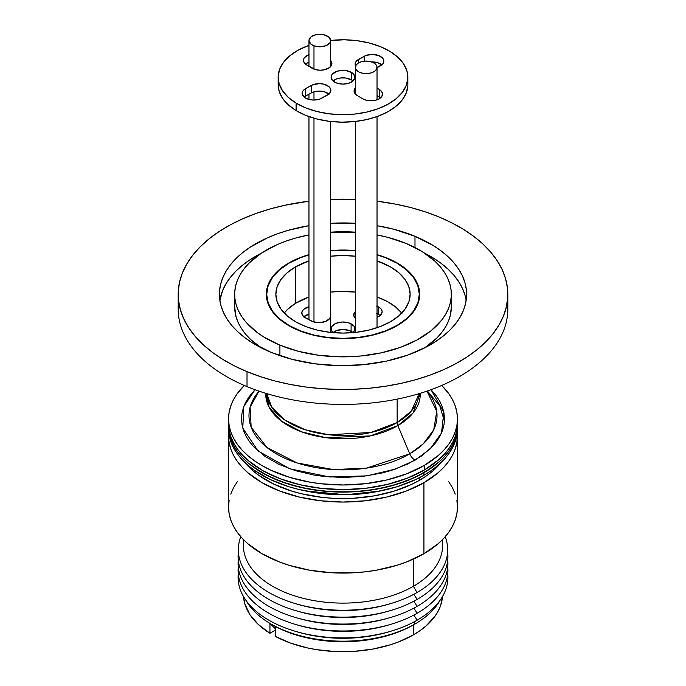 <?xml version="1.0" encoding="UTF-8"?>
<svg xmlns="http://www.w3.org/2000/svg" width="686" height="686" viewBox="0 0 686 686"><rect width="100%" height="100%" fill="white"/><g stroke="black" fill="none" stroke-linecap="round" stroke-linejoin="round"><path stroke-width="1.03" d="M457.451 425.963L457.065 431.434L455.598 437.857L453.043 444.176L449.433 450.316L444.794 456.224L439.169 461.832L425.217 471.977L408.101 480.354L388.49 486.648L367.121 490.601L344.835 492.076L322.471 491.013L300.905 487.454L280.943 481.538L263.381 473.477L248.864 463.599L242.938 458.085L237.973 452.271L234.02 446.2L231.122 439.94L229.296 433.543L229.296 431.048A114.451 66.079 180 0 1 228.549 423.519A114.451 66.079 0 0 0 299.396 484.616A114.451 66.079 0 0 0 424.231 470.073A114.451 66.079 0 0 0 457.451 423.519A114.451 66.079 0 0 0 457.382 421.213A114.451 66.079 180 0 1 457.451 423.519A114.451 66.079 180 0 1 349.534 489.487A114.451 66.079 180 0 1 229.296 431.048L229.296 433.543A114.451 66.079 0 0 0 349.534 491.982A114.451 66.079 0 0 0 457.451 426.006A114.451 66.079 180 0 1 423.931 472.731A114.451 66.079 180 0 1 299.199 487.06A114.451 66.079 180 0 1 228.549 426.006A114.451 66.079 0 0 0 229.296 433.543L228.558 427.069M228.558 424.574L229.296 431.048L231.122 437.445L234.02 443.713L237.973 449.776L242.938 455.598L248.864 461.103L263.381 470.982L280.943 479.042L300.905 484.968L322.471 488.526L344.835 489.59L367.121 488.115L388.49 484.153L408.101 477.868L425.217 469.49L439.169 459.346L444.794 453.729L449.433 447.821L453.043 441.681L455.598 435.37L457.065 428.939L457.451 423.476M355.408 67.888A10.839 6.26 180 0 1 355.365 67.339A10.839 6.26 180 0 1 365.732 61.097A10.839 6.26 180 0 1 376.991 66.799A10.839 6.26 180 0 1 377.034 67.339A10.839 6.26 180 0 1 366.667 73.591A10.839 6.26 180 0 1 355.408 67.888L355.408 94.051L355.408 67.888L356.583 70.229L359.232 72.133L362.937 73.308L367.139 73.573L371.195 72.896L374.496 71.37L376.528 69.226L376.991 66.799L375.817 64.458L373.167 62.555L369.462 61.38L365.261 61.114L361.205 61.791L357.903 63.318L355.871 65.462L355.408 67.888M355.408 332.401L355.408 121.465L355.408 332.401M313.974 45.833A10.839 6.26 180 0 1 308.966 40.551A10.839 6.26 180 0 1 314.591 35.072A10.839 6.26 180 0 1 325.627 35.278A10.839 6.26 180 0 1 330.635 40.551A10.839 6.26 180 0 1 325.01 46.039A10.839 6.26 180 0 1 313.974 45.833L313.974 69.14L313.974 45.833L320.036 46.811L326.013 45.679L329.897 42.824L330.635 40.423L328.68 36.967L323.732 34.72L317.455 34.446L313.588 35.432L310.664 37.19L308.966 40.688L310.921 44.144L313.974 45.833M313.974 322.008L313.974 118.198L313.974 322.008M313.974 100.062L313.974 91.838L313.974 100.062M457.451 418.906A114.451 66.079 180 0 1 424.231 465.46A114.451 66.079 180 0 1 299.396 480.003A114.451 66.079 180 0 1 228.549 418.906A114.451 66.079 180 0 1 244.293 385.455L237.099 393.841L233.351 399.955L230.668 406.258L229.055 412.672L228.549 419.155L229.141 425.629L230.83 432.034L233.6 438.32L237.425 444.417L242.261 450.273L248.075 455.821L254.798 461.018L262.369 465.803L270.721 470.142L289.423 477.302L310.183 482.215L321.082 483.767L343.42 484.985L365.741 483.664L387.187 479.866L406.935 473.717L424.231 465.46L424.231 470.073L424.231 465.46L438.397 455.418L444.134 449.845L448.901 443.971L452.649 437.857L455.333 431.563L456.945 425.14L457.451 418.666L456.859 412.183L455.17 405.778L452.4 399.492L448.575 393.395L441.707 385.455A114.451 66.079 180 0 1 457.451 418.906L456.902 432.489L455.255 438.903L452.528 445.188L448.738 451.294L443.936 457.159L438.165 462.724L431.477 467.929L415.605 477.087L396.954 484.282L376.228 489.247L354.216 491.768L331.784 491.768L309.772 489.247L289.046 484.282L270.395 477.087L254.523 467.929L247.835 462.724L242.064 457.159L237.262 451.294L233.472 445.188L230.745 438.903L229.098 432.489L228.549 426.006L228.549 428.501A114.451 66.079 0 0 0 299.199 489.547A114.451 66.079 0 0 0 423.931 475.227L423.931 472.731L423.931 475.227L431.477 470.425L438.165 465.211L443.936 459.654L448.738 453.789L452.528 447.684L455.255 441.39L456.902 434.975L457.451 428.501A114.451 66.079 0 0 0 457.433 427.258M380.121 491.013A108.345 62.555 180 0 1 305.879 491.013L345.804 494.778L380.121 491.013M419.618 480.209L419.618 477.593L419.618 480.209L426.752 475.664L433.089 470.733L441.081 462.561A108.345 62.555 0 0 1 419.618 480.209A108.345 62.555 0 0 1 244.919 462.561L252.911 470.733L259.248 475.664L274.263 484.333L291.927 491.15L301.54 493.774L321.863 497.333L332.384 498.233L353.616 498.233L374.453 495.841L394.073 491.15L411.737 484.333L419.618 480.209M228.549 435.979L229.098 442.453L230.745 448.867L233.472 455.161L237.262 461.266L242.064 467.123L247.835 472.688L262.069 482.704L279.416 490.919L299.199 497.024L320.671 500.789L343 502.058L365.329 500.789L386.801 497.024L406.584 490.919L423.931 482.704L438.165 472.688L443.936 467.123L448.738 461.266L452.528 455.161L455.255 448.867L456.902 442.453L457.27 432.24A114.451 66.079 180 0 1 457.451 435.979A114.451 66.079 180 0 1 423.931 482.704A114.451 66.079 180 0 1 299.199 497.024A114.451 66.079 180 0 1 228.549 435.979A114.451 66.079 180 0 1 228.73 432.24L228.549 506.997A114.451 66.079 0 0 0 299.199 568.051A114.451 66.079 0 0 0 423.931 553.722L423.931 482.704L423.931 553.722L438.165 543.715L443.936 538.15L448.738 532.285L452.528 526.179L455.255 519.894L456.902 513.48L457.451 506.997L456.902 500.523M243.427 539.582L243.427 545.627A99.573 57.487 0 0 0 304.893 598.741A99.573 57.487 0 0 0 413.409 586.281L413.409 559.099L413.409 586.281A99.573 57.487 180 0 1 300.477 597.609A99.573 57.487 180 0 1 243.899 540.053M417.019 592.533L413.409 586.281L417.019 592.533A104.684 60.437 180 0 1 390.54 603.637A104.684 60.437 180 0 1 295.46 603.637A104.684 60.437 180 0 1 240.795 536.735A104.684 60.437 0 0 0 292.673 602.788A104.684 60.437 0 0 0 417.019 592.533A104.684 60.437 0 0 0 445.205 536.735A104.684 60.437 180 0 1 417.019 592.533M295.46 603.637L297.784 604.323A99.573 57.487 0 0 0 388.216 604.323L390.54 603.637M417.182 599.393L413.787 594.316L417.182 599.393A104.915 60.574 180 0 1 390.643 610.531A104.915 60.574 180 0 1 295.357 610.531A104.915 60.574 180 0 1 238.385 551.964A104.915 60.574 0 0 0 299.19 611.603A104.915 60.574 0 0 0 417.182 599.393A104.915 60.574 0 0 0 447.615 551.964A104.915 60.574 180 0 1 417.182 599.393M389.356 603.98A99.573 57.487 180 0 1 296.644 603.98M295.357 610.531L297.784 611.243A99.573 57.487 0 0 0 388.216 611.243L390.643 610.531M417.182 606.321L413.804 601.262L417.182 606.321A104.915 60.574 180 0 1 390.643 617.451A104.915 60.574 180 0 1 295.357 617.451A104.915 60.574 180 0 1 238.256 560.025A104.915 60.574 0 0 0 300.099 618.763A104.915 60.574 0 0 0 417.182 606.321A104.915 60.574 0 0 0 447.744 560.025A104.915 60.574 180 0 1 417.182 606.321M389.408 610.892A99.573 57.487 180 0 1 296.592 610.892M297.784 618.163A99.573 57.487 0 0 0 388.216 618.163A99.573 57.487 180 0 1 297.775 618.163L295.357 617.451M417.182 613.241L413.804 608.182L417.182 613.241A104.915 60.574 180 0 1 390.643 624.371A104.915 60.574 180 0 1 295.357 624.371A104.915 60.574 180 0 1 238.256 566.945A104.915 60.574 0 0 0 300.099 625.683A104.915 60.574 0 0 0 417.182 613.241A104.915 60.574 0 0 0 447.744 566.945A104.915 60.574 180 0 1 417.182 613.241M295.357 624.371L297.784 625.092A99.573 57.487 0 0 0 388.216 625.092L390.643 624.371M417.182 620.161L413.804 615.11L417.182 620.161A104.915 60.574 180 0 1 390.643 631.3A104.915 60.574 180 0 1 295.357 631.3A104.915 60.574 180 0 1 238.256 573.873A104.915 60.574 0 0 0 300.099 632.603A104.915 60.574 0 0 0 417.182 620.161A104.915 60.574 0 0 0 447.744 573.873A104.915 60.574 180 0 1 417.182 620.161M389.408 624.732A99.573 57.487 180 0 1 296.592 624.732M297.784 632.012A99.573 57.487 0 0 0 388.216 632.012A99.573 57.487 180 0 1 297.775 632.012L295.357 631.3M415.081 623.943L413.804 622.03L415.081 623.943A101.94 58.85 180 0 1 270.919 623.943A101.94 58.85 180 0 1 245.982 600.387A101.94 58.85 0 0 0 415.081 623.943L413.409 624.903L415.081 623.943A101.94 58.85 0 0 0 440.018 600.387A101.94 58.85 180 0 1 415.081 623.943L415.081 623.943M270.919 623.943L272.591 624.903A99.573 57.487 0 0 0 275.343 626.429A99.573 57.487 0 0 0 413.409 624.903A99.573 57.487 180 0 1 275.343 626.429L275.343 636.402A99.573 57.487 0 0 0 413.409 634.876L413.409 624.903L413.409 634.876A99.573 57.487 0 0 0 442.496 596.554L440.661 605.438L438.285 610.909L434.993 616.225L425.792 626.164L419.969 630.691L413.409 634.876L398.72 641.864L390.566 644.729L373.047 649.033L354.422 651.331L335.377 651.546L316.615 649.659L307.551 647.944L290.487 643.065L275.343 636.402L275.343 626.429A99.573 57.487 180 0 1 271.767 624.423M275.343 630.168L269.941 633.281L269.941 623.368L269.941 633.281L275.343 630.168M270.07 623.445L275.343 628.796L270.07 623.445M243.504 596.554L244.902 604.083L249.944 614.69L258.399 624.543L269.941 633.281A99.573 57.487 0 0 1 243.504 596.554M442.101 540.053A99.573 57.487 180 0 1 413.409 586.281A99.573 57.487 0 0 0 442.573 545.627L442.573 539.582M455.255 494.109L452.528 487.815L448.738 481.709M237.262 481.709L233.472 487.815L230.745 494.109M229.098 500.523L228.549 506.997L229.098 513.48L230.745 519.894L233.472 526.179L237.262 532.285L242.064 538.15L247.835 543.715L262.069 553.722L279.416 561.945L289.046 565.281L309.772 570.238L331.784 572.759L354.216 572.759L365.329 571.807L376.228 570.238L396.954 565.281L406.584 561.945L423.931 553.722A114.451 66.079 0 0 0 457.451 506.997L457.451 435.979M228.549 428.501L229.098 434.975L230.745 441.39L233.472 447.684L237.262 453.789L242.064 459.654L247.835 465.211L254.523 470.425L270.395 479.583L289.046 486.777L299.199 489.547L320.671 493.311L331.784 494.263L354.216 494.263L365.329 493.311L376.228 491.733L396.954 486.777L415.605 479.583L423.931 475.227A114.451 66.079 0 0 0 457.451 428.501L457.451 426.006M333.062 332.641A11.902 6.869 180 0 1 331.098 328.868A11.902 6.869 180 0 1 338.249 322.566A11.902 6.869 180 0 1 351.103 323.835L351.103 331.312A11.902 6.869 0 0 0 333.01 332.607M377.034 306.222A11.602 6.697 180 0 1 378.432 306.865A11.602 6.697 180 0 1 382.136 311.77A11.602 6.697 180 0 1 379.032 316.323L377.034 317.567L381.407 314.102L382.128 311.521L381.082 308.983L378.432 306.865L378.432 314.334L378.432 306.865L376.623 306.067M380.155 315.5A11.602 6.697 0 0 0 378.432 314.334L380.155 315.5M401.979 313.288L395.582 306.942L387.161 301.446A64.853 37.447 180 0 1 401.782 313.039M387.161 301.446L377.034 296.987A64.853 37.447 180 0 1 387.161 301.446M355.365 292.107L340.642 291.447L330.635 292.107A64.853 37.447 180 0 1 355.365 292.107M308.966 296.987L295.503 303.366L287.794 309.206L284.218 313.039A64.853 37.447 180 0 1 308.966 296.987M330.558 315.723L329.837 318.304L325.764 321.4L319.393 322.66L312.885 321.665L303.984 316.889L302.097 314.514L301.934 311.898L303.512 309.455L308.966 306.779A11.602 6.697 180 0 0 301.789 312.97L301.789 312.97A11.602 6.697 180 0 0 305.484 317.875L311.075 320.868A11.602 6.697 180 0 0 323.603 322.103A11.602 6.697 180 0 0 330.566 315.963M355.94 318.913L353.753 315.234L355.468 311.478M333.353 332.89L331.415 330.446L331.106 329.117L331.844 326.467L336.029 323.295L342.563 322L349.251 323.02L353.822 326.004L354.585 327.282L354.748 329.957L352.938 332.641A11.902 6.869 180 0 0 354.902 328.868L354.902 328.886M303.512 316.932L308.966 314.257A11.602 6.697 0 0 0 303.761 316.709M376.623 313.545L378.432 314.334A11.602 6.697 0 0 0 377.034 313.699M332.873 332.736L336.029 330.772L342.563 329.477L349.251 330.489L352.99 332.607A11.902 6.869 0 0 0 351.103 331.312L351.103 323.835A11.902 6.869 180 0 1 354.902 328.868M355.365 318.407A11.602 6.697 180 0 1 353.744 314.994A11.602 6.697 180 0 1 355.365 311.573M397.151 325.344A76.3 44.05 180 0 1 313.931 335.034A76.3 44.05 180 0 1 266.7 294.303A76.3 44.05 180 0 1 288.849 263.27L279.399 269.967L272.402 277.598L268.106 285.873L266.7 294.466L268.217 303.058L272.616 311.315L279.716 318.913L289.243 325.567L300.845 331.021L314.059 335.068L328.388 337.546L343.283 338.361L358.161 337.478L372.464 334.94L385.626 330.841L397.151 325.344L406.601 318.647L413.598 311.015L417.894 302.74L419.3 294.14L417.783 285.548L413.384 277.298L406.284 269.692L396.757 263.038L385.155 257.584L377.034 254.875A76.3 44.05 180 0 1 419.3 294.303A76.3 44.05 180 0 1 397.151 325.344L397.151 325.344M397.151 422.533L397.151 399.132L397.151 422.533L411.291 411.146L419.215 393.627A76.3 44.05 0 0 1 397.151 422.533A6.105 3.541 -120.2 0 0 397.837 425.603A77.261 44.607 180 0 1 312.867 435.258A77.261 44.607 180 0 1 265.748 393.31L269.195 407.373L281.38 421.093L301.48 431.803L325.807 437.668L370.303 435.91L397.837 425.603A6.105 3.541 59.8 0 1 397.151 422.533A76.3 44.05 0 0 1 315.646 432.617A76.3 44.05 0 0 1 266.785 393.627L271.75 407.261L284.973 420.098L305.184 429.753L328.74 434.77L370.963 432.48L397.151 422.533M295.349 266.991A67.142 38.768 180 0 1 308.966 260.886L295.349 266.991L295.349 303.469L295.349 266.991A67.142 38.768 180 0 0 275.858 294.303A67.142 38.768 180 0 0 317.421 330.146A67.142 38.768 180 0 0 390.651 321.614L380.507 326.459L368.922 330.069L356.343 332.298L343.249 333.07L330.146 332.358L317.532 330.172L305.905 326.622L295.7 321.82L287.305 315.963L281.063 309.275L277.195 302.012L275.858 294.448L277.093 286.885L280.874 279.605L287.031 272.891L295.349 266.991M355.854 256.255L342.751 255.535L330.635 256.204A67.142 38.768 180 0 1 355.365 256.204M377.034 260.886A67.142 38.768 180 0 1 410.142 294.303A67.142 38.768 180 0 1 390.651 321.614L398.969 315.723L405.126 309.009L408.907 301.729L410.142 294.165L408.805 286.602L404.937 279.339L398.695 272.651L390.3 266.794L377.034 260.886M430.988 389.717L443.825 412.235L441.501 433.003L430.028 449.047L415.021 460.186A8.849 5.128 59.8 0 1 409.731 453.815L423.211 443.902L433.766 429.736L436.75 411.394L426.958 391.14A94.025 54.288 0 0 1 409.731 453.815L397.837 425.603L409.731 453.815A8.849 5.128 -120.2 0 0 415.021 460.186L395.333 469.104L366.727 475.87L329.64 476.984L289.835 468.812L258.065 450.968L242.784 428.124L243.804 406.532L255.012 389.717L249.104 396.688L245.777 402.107L243.393 407.69L241.969 413.384L241.515 419.12L242.047 424.866L243.539 430.551L246 436.125L249.387 441.527L253.674 446.715L264.787 456.241L278.91 464.336L295.495 470.682L313.896 475.038L323.569 476.41L343.377 477.499L363.168 476.333L382.179 472.954L391.166 470.476L407.673 464.062L421.684 455.907L432.677 446.337L436.896 441.132L440.223 435.704L442.607 430.122L444.031 424.437L444.485 418.692L443.953 412.946L442.461 407.261L440 401.696L436.613 396.285L430.988 389.717M259.042 391.14A94.025 54.288 0 0 0 288.034 459.62A94.025 54.288 0 0 0 409.731 453.815L366.461 468.144L333.285 469.567L297.141 462.964L267.128 447.641L251.162 427.224L250.098 407.21L259.042 391.14M420.252 393.31L413.049 413.006L397.837 425.603A77.261 44.607 180 0 0 420.252 393.31M457.451 423.271L456.945 429.753L455.333 436.167L452.649 442.461L448.901 448.575L444.134 454.449L438.397 460.023L424.231 470.073L406.935 478.322L387.187 484.47L365.741 488.278L343.42 489.598L321.082 488.372L299.593 484.659L279.768 478.596L262.369 470.416L248.075 460.435L242.261 454.878L237.425 449.03L233.6 442.933L230.83 436.648L229.141 430.233L228.549 423.502L228.549 426.006M427.404 390.986L439.803 405.94L444.399 421.213M355.365 250.836L342.717 250.253L330.635 250.836A76.3 44.05 180 0 1 355.365 250.836M308.966 254.875L300.374 257.765L288.849 263.27A76.3 44.05 180 0 1 308.966 254.875M352.99 80.974A11.902 6.869 -0 0 0 351.609 79.962A11.902 6.869 0 0 0 333.01 80.974L336.612 78.907L340.942 77.938L345.59 77.998L351.609 79.962L351.609 72.484L351.609 79.962L353.041 81.025M334.391 81.977A11.902 6.869 180 0 1 331.098 77.235A11.902 6.869 180 0 1 338.567 70.855A11.902 6.869 180 0 1 351.609 72.484L345.59 70.521L340.942 70.461L336.612 71.43L332.11 74.457L331.098 77.081L331.278 78.418L332.959 80.922L336.166 82.86L342.734 84.104L347.305 83.641L351.223 82.2L354.619 78.727L354.722 76.043L351.609 72.484A11.902 6.869 180 0 1 354.902 77.235A11.902 6.869 180 0 1 347.433 83.615A11.902 6.869 180 0 1 334.391 81.977M321.777 98.201A11.602 6.697 180 0 1 305.381 97.987L309.086 99.487L313.502 100.062L319.985 99.016L328.774 94.162L330.601 91.778L330.703 89.163L329.066 86.728L323.964 84.198L319.539 83.623L313.056 84.67L305.75 88.52L303.152 90.663L302.44 91.907L302.337 94.522L305.381 97.987A11.602 6.697 180 0 1 302.166 93.365A11.602 6.697 180 0 1 305.75 88.52L305.75 95.997L304.138 97.103A11.602 6.697 0 0 1 305.75 95.997L311.264 92.953L305.75 95.997L305.75 88.52L311.264 85.476A11.602 6.697 180 0 1 323.843 84.164A11.602 6.697 180 0 1 330.875 90.32A11.602 6.697 180 0 1 327.291 95.165L321.777 98.201M407.844 85.561L406.309 92.842L402.339 99.822L396.096 106.21L387.813 111.784L377.797 116.303L366.453 119.621L354.208 121.594L341.534 122.142L328.911 121.259L316.829 118.97L305.759 115.368L296.112 110.583L296.112 103.106L305.759 107.891L316.829 111.492L328.911 113.782L341.534 114.665L354.208 114.116L366.453 112.144L377.797 108.834L387.813 104.306L396.096 98.733L402.339 92.344L406.309 85.373L407.844 78.084L406.884 70.761L403.471 63.695L397.726 57.144L389.888 51.364A64.853 37.447 180 0 0 330.635 40.474L344.466 39.797L357.089 40.68L369.171 42.969L380.241 46.579L389.888 51.364A64.853 37.447 180 0 1 407.853 77.235A64.853 37.447 180 0 1 367.139 111.99A64.853 37.447 180 0 1 296.112 103.106L296.112 110.583A64.853 37.447 -0 0 0 367.139 119.467A64.853 37.447 -0 0 0 407.853 84.712A64.853 37.447 -0 0 0 407.535 80.974M278.147 77.235A64.853 37.447 180 0 1 308.966 45.362L298.187 50.164L289.904 55.729L283.661 62.126L279.691 69.097L278.156 76.386L279.116 83.701L282.529 90.775L288.274 97.326L296.112 103.106A64.853 37.447 180 0 1 278.147 77.235L278.147 84.712A64.853 37.447 0 0 0 296.112 110.583L288.274 104.804L282.529 98.252L279.116 91.178L278.156 83.864M380.559 97.849A11.602 6.697 -0 0 0 379.324 96.966L377.034 95.577L379.324 96.966L379.324 89.489L377.034 88.1L379.324 89.489A11.602 6.697 180 0 1 382.539 94.111A11.602 6.697 180 0 1 375.259 100.328A11.602 6.697 180 0 1 362.56 98.741L366.264 100.242L370.68 100.808L375.131 100.353L378.955 98.956L381.553 96.812L382.539 94.265L381.75 91.692L379.324 89.489L379.324 96.966L380.73 97.995M308.966 62.134L305.442 64.09A11.602 6.697 0 0 1 308.966 62.134M329.066 94.205L323.964 91.667L319.539 91.101L315.088 91.555L311.264 92.953L311.264 85.476L311.264 92.953A11.602 6.697 -0 0 1 328.903 94.059M382.025 64.981L376.914 62.452L371.52 61.894A11.602 6.697 -0 0 1 381.862 64.844M357.286 95.551L362.56 98.741L357.286 95.551A11.602 6.697 180 0 1 354.07 90.929A11.602 6.697 180 0 1 355.365 87.851L354.345 89.472L354.242 92.087L357.286 95.551M330.635 60.462A11.602 6.697 180 0 1 331.93 63.541A11.602 6.697 180 0 1 324.65 69.758A11.602 6.697 180 0 1 311.95 68.163L306.676 64.981A11.602 6.697 180 0 1 303.461 60.351A11.602 6.697 180 0 1 308.966 54.657L304.447 57.65L303.735 58.902L303.632 61.508L306.676 64.981L315.654 69.663L320.07 70.229L324.529 69.783L329.829 67.382L331.93 63.687L330.12 59.948M355.597 66.045A11.602 6.697 180 0 1 355.125 64.15A11.602 6.697 180 0 1 358.709 59.305L364.223 56.261L364.223 61.191L364.223 56.261A11.602 6.697 180 0 1 376.794 54.949A11.602 6.697 180 0 1 383.834 61.105A11.602 6.697 180 0 1 380.25 65.942L377.034 67.717L382.848 63.807L383.834 61.251L383.045 58.679L378.895 55.617L372.498 54.408L366.015 55.455L357.226 60.299L355.399 62.692L355.125 63.995L355.905 66.568M358.709 59.305L358.709 62.82L358.709 59.305M261.349 253.185A123.609 71.361 0 0 0 219.863 300.537L222.616 290.572L225.943 283.833L230.402 277.324L235.941 271.09L242.518 265.208L250.056 259.72L261.349 253.185M414.987 236.293L414.987 247.552L414.987 236.293L433.209 245.511L441.055 250.853L447.958 256.607L453.858 262.729L458.677 269.161L462.39 275.823L464.954 282.666L466.343 289.629L466.54 296.626L465.554 303.606L463.384 310.501L460.057 317.232L455.598 323.749L450.059 329.983L443.482 335.866L435.944 341.354L427.515 346.387L408.29 354.902L386.561 361.093L363.151 364.712L338.97 365.629L314.951 363.812L292.004 359.31L271.013 352.321A123.609 71.361 180 0 1 219.391 294.303A123.609 71.361 180 0 1 308.966 225.703L288.309 230.307L277.71 233.703L267.737 237.69L250.056 247.26L242.518 252.748L235.941 258.631L230.402 264.865L225.943 271.373L222.616 278.113L220.446 284.999L219.46 291.979L219.657 298.985L221.046 305.939L223.61 312.782L227.323 319.453L232.142 325.876L238.042 331.998L244.945 337.761L252.791 343.094L271.013 352.321A123.609 71.361 180 0 0 399.484 357.783A123.609 71.361 180 0 0 466.609 294.303A123.609 71.361 180 0 0 414.987 236.293A123.609 71.361 180 0 0 377.034 225.703L393.996 229.296L414.987 236.293M330.635 223.302A123.609 71.361 180 0 1 355.365 223.302L330.635 223.302M279.905 345.161L279.905 355.674L279.905 345.161L298.299 351.292L318.415 355.228L339.467 356.823L360.665 356.025L381.184 352.844L400.23 347.425L417.079 339.956L431.082 330.738L441.698 320.113L445.608 314.402L448.524 308.503L450.428 302.457L451.294 296.343L451.114 290.204L449.896 284.107L447.649 278.104L444.399 272.265L440.172 266.631L435.001 261.263L422.07 251.539L406.095 243.453A108.345 62.555 180 0 1 451.345 294.303A108.345 62.555 180 0 1 392.512 349.946A108.345 62.555 180 0 1 279.905 345.161A108.345 62.555 180 0 1 234.655 294.303A108.345 62.555 180 0 1 308.966 234.921L295.066 238.205L285.77 241.189L277.033 244.679L261.529 253.065L249.155 263.038L244.302 268.5L240.392 274.203L237.476 280.111L235.572 286.148L234.706 292.27L234.886 298.401L236.104 304.507L238.351 310.501L241.601 316.349L245.828 321.983L257.053 332.393L263.93 337.075L279.905 345.161M424.651 347.879A108.345 62.555 0 0 0 451.345 306.762L451.345 294.303M387.659 258.313L387.659 258.313A76.686 44.273 180 0 1 419.686 294.303A76.686 44.273 180 0 1 378.046 333.688A76.686 44.273 180 0 1 298.341 330.3A76.686 44.273 180 0 1 266.314 294.303A76.686 44.273 180 0 1 308.966 254.635L302.5 256.71L290.572 262.001L280.66 268.526L273.148 276.038L268.32 284.261L266.357 292.862L267.343 301.523L271.236 309.909L277.89 317.687L287.04 324.572L298.341 330.3L311.358 334.631L325.601 337.426L340.505 338.558L355.502 337.984L370.02 335.737L383.5 331.895L395.428 326.613L405.34 320.088L412.852 312.567L417.68 304.352L419.643 295.752L418.657 287.091L414.764 278.705L408.11 270.919L398.96 264.033L387.659 258.313A76.686 44.273 180 0 0 377.034 254.635L387.659 258.313M330.635 250.613A76.686 44.273 180 0 1 355.365 250.613L345.495 250.056L330.498 250.622M507.306 301.78A164.811 95.157 180 0 1 424.017 392.118A164.811 95.157 180 0 1 247.02 386.612A164.811 95.157 0 0 0 418.314 393.893A164.811 95.157 0 0 0 507.812 309.257L507.812 294.303A164.811 95.157 180 0 1 418.314 378.946A164.811 95.157 180 0 1 247.02 371.658L247.02 386.612L247.02 371.658L260.611 376.717L275 380.987L290.041 384.417L305.596 386.973L321.511 388.645L337.632 389.408L353.805 389.254L369.874 388.19L385.678 386.209L401.078 383.354L415.913 379.641L430.053 375.105L443.353 369.788L455.684 363.743L466.926 357.037L476.984 349.723L485.748 341.868L493.131 333.567L499.074 324.881L503.515 315.903L506.405 306.711L507.726 297.407L507.46 288.069L505.608 278.79L502.195 269.667L497.239 260.774L490.807 252.208L482.944 244.045L473.743 236.37L463.273 229.253L451.654 222.753L438.98 216.956A164.811 95.157 180 0 1 507.812 294.303M438.98 216.956L425.389 211.897L411 207.626L395.959 204.196L377.034 201.204A164.811 95.157 180 0 1 438.98 216.956M355.365 199.42L330.635 199.42A164.811 95.157 180 0 1 355.365 199.42M308.966 201.204L284.922 205.251L270.087 208.973L255.947 213.509L242.647 218.825L230.316 224.862L219.074 231.576L209.016 238.891L200.252 246.737L192.869 255.046L186.926 263.733L182.485 272.711L179.595 281.895L178.274 291.207L178.54 300.545L180.392 309.815L183.805 318.947L188.761 327.839L195.193 336.406L203.056 344.561L212.257 352.244L222.727 359.361L234.346 365.852L247.02 371.658A164.811 95.157 180 0 1 178.189 294.303A164.811 95.157 180 0 1 308.966 201.204M178.189 294.303L178.189 309.257A164.811 95.157 0 0 0 247.02 386.612A164.811 95.157 180 0 1 178.694 301.78M406.095 243.453L387.701 237.322L377.034 234.921A108.345 62.555 180 0 1 406.095 243.453M355.365 232.16L330.635 232.16A108.345 62.555 180 0 1 355.365 232.16M234.655 294.303L234.655 306.762A108.345 62.555 0 0 0 261.349 347.879M464.954 295.134L462.39 288.283L458.677 281.62L453.858 275.189L447.958 269.075L441.055 263.313L433.209 257.97L424.488 253.1M451.345 306.693L450.428 314.925L448.524 320.962L445.608 326.862L441.698 332.573L436.845 338.035L424.471 348.008M261.34 347.879L250.999 339.81L245.828 334.442L241.601 328.808L238.351 322.969L236.104 316.966L234.655 306.702M466.137 300.537A123.609 71.361 0 0 0 424.66 253.185M355.365 67.374L355.365 93.999M355.365 121.465L355.365 332.41M377.034 67.339L377.034 99.813M377.034 116.586L377.034 327.719M308.966 40.568L308.966 66.362M308.966 94.222L308.966 99.461M308.966 116.586L308.966 319.736M330.635 40.551L330.635 66.611M330.635 121.465L330.635 332.41M390.643 617.451L388.216 618.163M390.643 631.3L388.216 632.012M266.7 294.32L266.7 298.719M228.549 418.906L228.549 423.519M419.3 294.303L419.3 298.719M407.853 77.235L407.853 84.712"/></g></svg>

